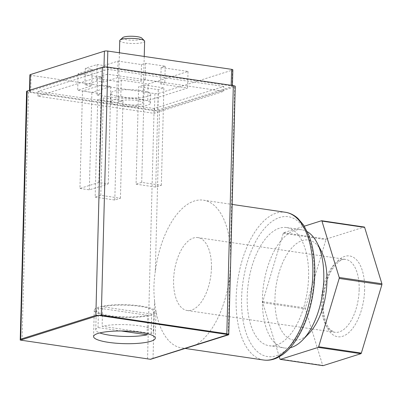 <?xml version="1.0" encoding="UTF-8"?>
<svg xmlns="http://www.w3.org/2000/svg" width="402" height="402" viewBox="0 0 402 402"><rect width="100%" height="100%" fill="white"/><g stroke="black" fill="none" stroke-linecap="round" stroke-linejoin="round"><path stroke-width="0.3" stroke-dasharray="2.01 1.51" d="M151.177 333.499L151.69 314.012A28.874 5.904 -178.5 0 0 153.981 311.796A28.874 5.904 -178.5 0 0 134.786 305.721A28.874 5.904 -178.5 0 0 102.636 306.771L102.128 326.258L151.177 333.499A28.874 5.904 -178.5 0 0 153.469 331.283A28.874 5.904 -178.5 0 0 134.278 325.203A28.874 5.904 -178.5 0 0 102.128 326.258M29.813 91.189A2.487 0.508 -178.5 0 0 29.462 91.435A2.487 0.508 -178.5 0 0 30.673 91.907L154.484 110.183A2.487 0.508 -178.5 0 0 157.896 110.093L232.049 86.626A2.487 0.508 -178.5 0 0 232.406 86.375A2.487 0.508 -178.5 0 0 231.195 85.907L107.384 67.631A2.487 0.508 -178.5 0 0 103.972 67.717L29.813 91.189L29.843 90.189M26.602 91.435A3.985 0.814 -178.5 0 0 28.537 92.184L154.056 110.716A3.985 0.814 -178.5 0 0 159.519 110.57L234.698 86.777A3.985 0.814 -178.5 0 0 235.26 86.38M309.254 333.107A50.577 25.21 98.4 0 1 277.42 320.59A50.577 25.21 98.4 0 1 287.249 254.019A50.577 25.21 98.4 0 1 321.344 251.23M279.279 356.755L262.707 302.641A0.995 0.497 -81.6 0 1 262.732 301.666L283.264 233.331A0.995 0.497 -81.6 0 1 283.717 232.703L304.324 226.185M187.226 347.901A74.671 37.22 98.4 0 1 181.609 347.916A74.671 37.22 98.4 0 1 154.544 300.48C153.509 291.008 153.76 281.315 155.308 271.4A74.671 37.22 98.4 0 1 203.422 200.171A74.671 37.22 98.4 0 1 230.487 247.607L230.622 261.868L229.723 276.692A74.671 37.22 98.4 0 1 193.99 345.76M20.216 340.067L149.574 359.212M290.214 347.72A59.737 29.778 98.4 0 1 284.375 347.991A59.737 29.778 98.4 0 1 263.642 284.546A59.737 29.778 98.4 0 1 301.827 229.793A59.737 29.778 98.4 0 1 307.334 231.738M308.585 276.938A59.737 29.778 98.4 0 1 269.179 345.745A59.737 29.778 98.4 0 1 248.441 282.299A59.737 29.778 98.4 0 1 286.626 227.552A59.737 29.778 98.4 0 1 308.585 276.938M321.51 220.743L364.207 227.045L326.409 239.009A0.995 0.497 98.4 0 0 325.957 239.632L305.425 307.967A0.995 0.497 98.4 0 0 305.399 308.942L322.665 365.317A0.995 0.497 98.4 0 0 322.861 365.629M211.437 268.054A36.838 18.361 98.4 0 1 187.136 310.49A36.838 18.361 98.4 0 1 174.347 271.36A36.838 18.361 98.4 0 1 197.895 237.602A36.838 18.361 98.4 0 1 211.437 268.054M140.971 306.022A30.864 6.311 -178.5 0 0 109.977 305.158A30.864 6.311 -178.5 0 0 94.264 310.233A30.864 6.311 -178.5 0 0 124.952 317.349A30.864 6.311 -178.5 0 0 155.971 311.846A30.864 6.311 -178.5 0 0 140.971 306.022M151.69 314.012L102.636 306.771M147.594 315.309L98.545 308.068A28.874 5.904 -178.5 0 0 96.254 310.284A28.874 5.904 -178.5 0 0 115.444 316.359A28.874 5.904 -178.5 0 0 147.594 315.309L147.117 333.64M98.545 308.068L98.033 327.555A28.874 5.904 -178.5 0 0 95.741 329.771A28.874 5.904 -178.5 0 0 99.807 332.926M121.303 330.987L98.033 327.555M29.894 74.872A2.487 0.508 -178.5 0 0 31.105 75.345L154.916 93.621A2.487 0.508 -178.5 0 0 158.328 93.53L232.487 70.064A2.487 0.508 -178.5 0 0 232.838 69.812M97.078 95.063L116.716 97.962L120.806 96.666L147.705 100.636L187.593 88.013L160.7 84.043L164.79 82.747L145.152 79.847L141.057 81.144L117.58 77.676L103.515 82.129L96.681 81.119L84.917 84.842L91.751 85.852L77.686 90.304L101.168 93.766L97.078 95.063L97.51 78.501L117.148 81.4L116.716 97.962M117.148 81.4L121.238 80.104L148.137 84.073L188.03 71.45L161.132 67.481L165.222 66.184L145.584 63.285L141.494 64.581L118.012 61.114L103.947 65.566L97.118 64.556L85.355 68.28L92.184 69.29L78.119 73.742L101.6 77.204L97.51 78.501M101.6 77.204L101.168 93.766M78.119 73.742L77.686 90.304M92.184 69.29L91.751 85.852M85.355 68.28L84.917 84.842M97.118 64.556L96.681 81.119M103.947 65.566L103.515 82.129M118.012 61.114L117.58 77.676M141.494 64.581L141.057 81.144M145.584 63.285L145.152 79.847M165.222 66.184L164.79 82.747M161.132 67.481L160.7 84.043M188.03 71.45L187.593 88.013M148.137 84.073L147.705 100.636M121.238 80.104L120.806 96.666M223.773 86.47L107.646 69.33L38.095 91.339L154.217 108.485L223.773 86.47L223.643 91.344L107.52 74.199L37.964 96.214L154.092 113.354L223.643 91.344M122.791 37.582A9.698 1.985 -178.5 0 0 132.208 40.225A9.698 1.985 -178.5 0 0 141.75 38.079M119.746 40.607A12.447 2.543 -178.5 0 0 132.122 43.476A12.447 2.543 -178.5 0 0 144.63 41.26M124.183 104.57A12.447 2.543 1.5 0 1 118.133 102.219A12.447 2.543 1.5 0 1 124.469 100.173A12.447 2.543 1.5 0 1 136.966 100.525A12.447 2.543 1.5 0 1 143.017 102.872A12.447 2.543 1.5 0 1 136.68 104.917A12.447 2.543 1.5 0 1 124.183 104.57M136.077 184.171L155.72 187.071L161.343 185.292L141.705 182.392L136.077 184.171L138.63 86.747L144.258 84.963L163.895 87.862L158.267 89.641L138.63 86.747M79.943 188.463L89.334 189.85L108.259 183.86L98.867 182.478L79.943 188.463L82.495 91.038L101.415 85.048L110.806 86.435L91.887 92.425L82.495 91.038M140.806 99.309A19.914 4.07 -178.5 0 0 120.806 98.751A19.914 4.07 -178.5 0 0 110.671 102.023A19.914 4.07 -178.5 0 0 130.469 106.615A19.914 4.07 -178.5 0 0 150.484 103.068A19.914 4.07 -178.5 0 0 140.806 99.309M95.163 197.121L114.806 200.02L120.429 198.236L100.791 195.337L95.163 197.121L97.716 99.691L103.344 97.912L122.982 100.812L117.354 102.59L97.716 99.691M141.705 182.392L144.258 84.963M161.343 185.292L163.895 87.862M155.72 187.071L158.267 89.641M98.867 182.478L101.415 85.048M108.259 183.86L110.806 86.435M89.334 189.85L91.887 92.425M141.032 90.54A19.914 4.07 -178.5 0 0 121.037 89.983A19.914 4.07 -178.5 0 0 110.902 93.254A19.914 4.07 -178.5 0 0 130.7 97.847A19.914 4.07 -178.5 0 0 150.71 94.299A19.914 4.07 -178.5 0 0 141.032 90.54M100.791 195.337L103.344 97.912M120.429 198.236L122.982 100.812M114.806 200.02L117.354 102.59M107.52 74.199L107.646 69.33M154.092 113.354L154.217 108.485M37.964 96.214L38.095 91.339M229.723 276.692L228.2 334.936M154.544 300.48L153.021 358.725M28.537 92.184L22.04 340.338M154.056 110.716L147.559 358.87M234.698 86.777L230.487 247.607M159.519 110.57L155.308 271.4M263.581 360.016A74.671 37.22 98.4 0 1 237.662 280.707A74.671 37.22 98.4 0 1 285.39 212.271M314.213 275.159A70.692 35.235 98.4 0 1 258.179 352.303A70.692 35.235 98.4 0 1 261.315 232.487A70.692 35.235 98.4 0 1 314.213 275.159M283.717 232.703L326.409 239.009M279.973 359.011L322.665 365.317M262.707 302.641L305.399 308.942M262.732 301.666L305.425 307.967M283.264 233.331L325.957 239.632M359.157 289.862A36.838 18.361 98.4 0 1 334.856 332.293A36.838 18.361 98.4 0 1 322.067 293.169A36.838 18.361 98.4 0 1 345.614 259.406A36.838 18.361 98.4 0 1 359.157 289.862M364.619 289.716A40.823 20.346 98.4 0 1 332.258 334.268A40.823 20.346 98.4 0 1 334.072 265.079A40.823 20.346 98.4 0 1 364.619 289.716M31.105 75.345L30.673 91.907M154.916 93.621L154.484 110.183M158.328 93.53L157.896 110.093M232.487 70.064L232.049 86.626M231.21 85.314L231.195 85.907M107.399 67.044L107.384 67.631M103.992 66.973L103.972 67.717M153.981 311.796L153.469 331.283M181.609 347.916L185.407 348.479M203.422 200.171L232.17 204.417M269.179 345.745L284.375 347.991M286.626 227.552L301.827 229.793M187.136 310.49L334.856 332.293L330.816 330.203C329.615 329.132 327.057 326.454 324.906 318.796C320.836 304.44 324.414 281.234 332.424 269.069C337.715 261.647 342.112 258.426 345.614 259.406L197.895 237.602M94.264 310.233L93.576 336.539M155.971 311.846L155.283 338.152M96.254 310.284L95.741 329.771M232.426 85.495L232.406 86.375M29.492 90.299L29.462 91.435M119.429 52.783L118.133 102.219M144.233 56.441L143.017 102.872M110.902 93.254L110.671 102.023M150.71 94.299L150.484 103.068"/><path stroke-width="0.6" d="M233.326 85.626L107.806 67.099A3.985 0.814 -178.5 0 0 102.349 67.24L27.17 91.033A3.985 0.814 -178.5 0 0 26.602 91.435L20.216 340.067L20.673 339.187L95.852 315.399L98.289 315.359L228.758 334.715L235.26 86.38A3.985 0.814 -178.5 0 0 233.326 85.626L226.828 333.781L101.309 315.253L98.289 315.359M307.334 231.738A59.737 29.778 98.4 0 1 317.178 243.044L321.344 251.23A50.577 25.21 98.4 0 1 326.937 281.832A50.577 25.21 98.4 0 1 309.254 333.107L302.902 339.745A59.737 29.778 98.4 0 1 290.214 347.72M304.324 226.185L321.51 220.743A0.995 0.497 -81.6 0 1 321.63 220.733L364.328 227.035A0.995 0.497 98.4 0 1 364.634 227.391L381.9 283.767A0.995 0.497 98.4 0 1 381.875 284.742L361.343 353.077A0.995 0.497 98.4 0 1 360.89 353.7L323.092 365.664A0.995 0.497 98.4 0 1 322.977 365.674A0.995 0.497 98.4 0 1 322.861 365.629M321.63 220.733A0.995 0.497 -81.6 0 1 321.942 221.09L339.208 277.465A0.995 0.497 -81.6 0 1 339.182 278.44L318.65 346.77A0.995 0.497 -81.6 0 1 318.193 347.398L280.4 359.358A0.995 0.497 -81.6 0 1 280.279 359.373A0.995 0.497 -81.6 0 1 279.973 359.011L279.279 356.755M150.564 359.308L20.216 340.067L150.564 359.308L228.2 334.936L228.637 334.6L226.828 333.781M140.283 332.328A30.864 6.311 -178.5 0 0 109.289 331.464A30.864 6.311 -178.5 0 0 93.576 336.539A30.864 6.311 -178.5 0 0 124.263 343.655A30.864 6.311 -178.5 0 0 155.283 338.152A30.864 6.311 -178.5 0 0 140.283 332.328M317.178 243.044A59.737 29.778 98.4 0 1 323.786 279.184A59.737 29.778 98.4 0 1 302.902 339.745M147.117 333.64L147.087 334.796L121.303 330.987M99.807 332.926A28.874 5.904 -178.5 0 0 147.087 334.796M232.426 85.495L232.838 69.812A2.487 0.508 -178.5 0 0 231.627 69.345L107.816 51.064A2.487 0.508 -178.5 0 0 104.404 51.154L30.25 74.621A2.487 0.508 -178.5 0 0 29.894 74.872L29.492 90.299M144.233 56.441L144.63 41.26A12.447 2.543 -178.5 0 0 144.368 40.723L141.75 38.079A9.698 1.985 -178.5 0 0 137.243 36.667A9.698 1.985 -178.5 0 0 122.791 37.582L120.037 40.084A12.447 2.543 -178.5 0 0 119.746 40.607L119.429 52.783M144.368 40.723A12.447 2.543 -178.5 0 0 138.579 38.909A12.447 2.543 -178.5 0 0 120.037 40.084M150.454 359.227L228.19 334.625M20.668 340.067L98.4 315.464M107.806 67.099L101.309 315.253M27.17 91.033L20.673 339.187M102.349 67.24L95.852 315.399M312.841 274.008A74.671 37.22 98.4 0 1 263.581 360.016C268.199 360.669 272.807 359.906 277.405 357.725L281.887 355.142C285.767 352.484 289.425 348.956 292.862 344.549C298.56 337.193 303.299 328.138 307.073 317.374C311.771 303.761 314.339 289.556 314.781 274.757C315.128 259.762 313.188 246.687 308.952 235.542L303.656 225.155L297.962 218.462C294.189 215.045 289.998 212.985 285.39 212.271A74.671 37.22 98.4 0 1 312.841 274.008M321.942 221.09L364.634 227.391M339.208 277.465L381.9 283.767M339.182 278.44L381.875 284.742M318.65 346.77L361.343 353.077M318.193 347.398L360.89 353.7M280.4 359.358L323.092 365.664M231.627 69.345L231.21 85.314M107.816 51.064L107.399 67.044M104.404 51.154L103.992 66.973M30.25 74.621L29.843 90.189M185.407 348.479L263.581 360.016M232.17 204.417L285.39 212.271M280.279 359.373L322.977 365.674"/></g></svg>
